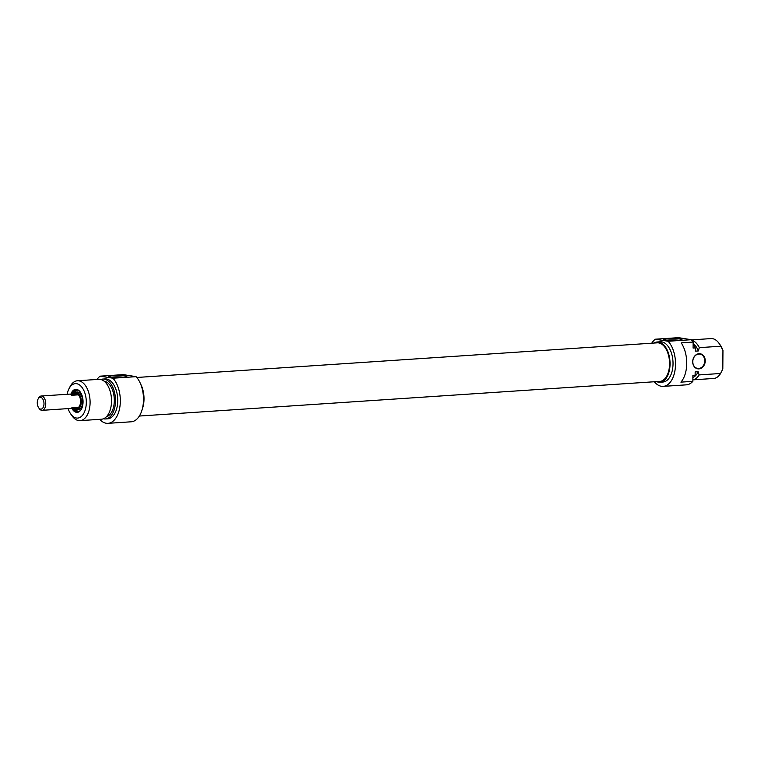<?xml version="1.0" encoding="UTF-8"?>
<svg xmlns="http://www.w3.org/2000/svg" width="761" height="761" viewBox="0 0 761 761"><rect width="100%" height="100%" fill="white"/><g stroke="black" fill="none" stroke-linecap="round" stroke-linejoin="round"><path stroke-width="1.14" d="M704.743 360.866A7.268 5.945 -80.9 0 1 697.618 368.438A7.268 5.945 -80.9 0 1 692.786 361.665A7.268 5.945 -80.9 0 1 699.92 354.084A7.268 5.945 -80.9 0 1 704.743 360.866M705.247 360.876A7.629 6.24 99.1 0 0 695.877 354.93A7.629 6.24 99.1 0 0 695.792 368.077A7.629 6.24 99.1 0 0 705.247 360.876M692.862 381.337L680.905 382.136A24.523 13.888 -93.8 0 0 681.181 342.85L693.138 342.05L693.09 348.053L695.335 347.91L695.307 351.163L698.303 350.964L699.311 347.644L720.743 346.217L722.95 350.45L722.817 368.961L720.553 373.489L699.121 374.916L698.151 371.729L695.164 371.929L695.145 375.183L692.9 375.335L692.862 381.337A24.523 13.888 -93.8 0 1 686.365 384.838L663.192 386.379A24.523 13.888 86.2 0 1 654.317 381.756M722.95 350.45A17.256 9.769 -93.8 0 0 720.477 345.408L719.164 343.515A19.986 11.31 86.2 0 1 720.743 346.217M691.435 339.891L711.05 338.588A19.986 11.31 86.2 0 1 719.164 343.515M699.311 347.644A19.986 11.31 -93.8 0 0 691.72 340.215M698.303 350.964A17.893 10.131 -93.8 0 0 693.119 343.525M695.335 347.91A19.986 11.31 -93.8 0 0 693.119 344.343M693.138 342.05A24.523 13.888 -93.8 0 0 691.273 339.71L668.11 341.261A24.523 13.888 86.2 0 1 675.273 368.324A24.523 13.888 86.2 0 1 663.192 386.379M651.749 343.201A24.523 13.888 86.2 0 1 655.326 339.206L678.489 337.665L691.273 339.71M667.007 340.167A7.781 0.828 -179.6 0 1 668.491 340.034A7.781 0.828 -179.6 0 1 678.841 340.253M721.571 371.587L722.151 370.455A17.256 9.769 -93.8 0 0 722.817 368.961M667.778 338.655A9.056 0.961 0.4 0 0 663.925 339.52A9.056 0.961 0.4 0 0 672.924 340.443A9.056 0.961 0.4 0 0 681.932 339.653A9.056 0.961 0.4 0 0 677.556 338.693A9.056 0.961 0.4 0 0 667.778 338.655M655.326 339.206L668.11 341.261M720.553 373.489A19.986 11.31 86.2 0 1 713.704 378.464L692.871 379.853A19.986 11.31 -93.8 0 0 699.121 374.916M656.6 381.603A20.166 11.415 -93.8 0 0 659.92 382.231A20.166 11.415 -93.8 0 0 670.032 362.655A20.166 11.415 -93.8 0 0 658.722 342.05A20.166 11.415 -93.8 0 0 657.238 341.984A20.166 11.415 -93.8 0 0 654.032 343.049M657.238 341.984L660.225 341.784A20.166 11.415 86.2 0 1 661.709 341.86A20.166 11.415 86.2 0 1 673.019 362.455A20.166 11.415 86.2 0 1 662.907 382.032L659.92 382.231M693.832 377.028A17.893 10.131 -93.8 0 0 698.151 371.729M692.881 378.036A19.986 11.31 -93.8 0 0 695.145 375.183M139.358 416.039L659.863 381.385A19.32 10.939 -93.8 0 0 669.566 363.872A19.32 10.939 -93.8 0 0 657.295 342.83L136.79 377.475M75.368 393.732A7.268 4.109 86.2 0 1 76.005 393.599A7.268 4.109 86.2 0 1 80.628 401.523A7.268 4.109 86.2 0 1 76.975 408.105A7.268 4.109 86.2 0 1 76.319 408.058M43.986 403.777A5.907 3.339 86.2 0 1 42.112 408.714A5.907 3.339 86.2 0 1 38.621 407.677A5.907 3.339 86.2 0 1 38.05 399.106A5.907 3.339 86.2 0 1 41.788 397.889A5.907 3.339 86.2 0 1 43.986 403.777M38.621 407.677L39.239 408.562A7.172 4.062 -93.8 0 0 42.15 410.331A7.172 4.062 -93.8 0 0 45.755 403.825A7.172 4.062 -93.8 0 0 41.199 396.015A7.172 4.062 -93.8 0 0 38.545 398.155L38.05 399.106M70.716 394.493L73.893 394.274A7.172 4.062 86.2 0 1 75.272 393.741L76.014 393.694A7.172 4.062 86.2 0 1 80.571 401.513A7.172 4.062 86.2 0 1 76.966 408.01L76.224 408.067A7.172 4.062 86.2 0 1 74.787 407.715M42.15 410.331L70.24 408.467A7.172 4.062 -93.8 0 0 71.61 407.925L77.593 407.535A7.172 4.062 86.2 0 1 76.224 408.067M75.272 393.741A7.172 4.062 86.2 0 1 77.679 394.883L71.705 395.282A7.172 4.062 -93.8 0 0 69.289 394.141L41.199 396.015M73.893 394.274L77.679 394.883M71.582 394.426A10.996 6.221 86.2 0 1 76.214 389.86A10.996 6.221 86.2 0 1 77.013 389.898A10.996 6.221 86.2 0 1 80.542 392.381M81.627 408.714A10.996 6.221 86.2 0 1 77.67 411.796A10.996 6.221 86.2 0 1 72.485 407.867M73.389 407.81L78.183 411.72A10.996 6.221 86.2 0 1 74.169 408.885M73.123 393.209A10.996 6.221 86.2 0 1 76.737 389.86L72.495 394.369M71.648 407.925A11.539 6.535 -93.8 0 0 81.522 408.923A11.539 6.535 -93.8 0 0 80.409 392.191A11.539 6.535 -93.8 0 0 76.576 389.385A11.539 6.535 -93.8 0 0 70.754 394.483M67.149 394.284A17.256 9.769 86.2 0 1 68.966 388.776A17.256 9.769 86.2 0 1 76.614 383.696A17.256 9.769 86.2 0 1 85.793 407.649A17.256 9.769 86.2 0 1 70.63 413.822A17.256 9.769 86.2 0 1 68.1 408.609M111.819 377.123A7.781 0.828 -179.6 0 1 123.653 377.209M122.892 377.266A9.056 0.961 0.4 0 0 126.745 376.609A9.056 0.961 0.4 0 0 117.746 375.477A9.056 0.961 0.4 0 0 108.737 376.476A9.056 0.961 0.4 0 0 122.892 377.266M97.018 379.454A24.523 13.888 86.2 0 1 100.138 376.162L112.923 378.217A24.523 13.888 86.2 0 1 120.086 405.28A24.523 13.888 86.2 0 1 108.014 423.335A24.523 13.888 86.2 0 1 99.681 419.34M108.014 423.335L131.177 421.794A24.523 13.888 -93.8 0 0 143.258 403.739A24.523 13.888 -93.8 0 0 136.086 376.666L112.923 378.217M136.086 376.666L123.311 374.621L100.138 376.162M70.63 413.822L71.943 415.715A19.986 11.31 -93.8 0 0 80.057 420.643A19.986 11.31 -93.8 0 0 90.083 401.247A19.986 11.31 -93.8 0 0 78.868 380.833A19.986 11.31 -93.8 0 0 77.403 380.766A19.986 11.31 -93.8 0 0 70.022 386.721L68.966 388.776M77.403 380.766L98.835 379.339A19.986 11.31 86.2 0 1 100.3 379.406A19.986 11.31 86.2 0 1 111.506 399.82A19.986 11.31 86.2 0 1 101.489 419.216L80.057 420.643M140.604 383.982A20.166 11.415 86.2 0 1 142.278 409.076M104.143 381.204A17.893 10.131 86.2 0 1 104.267 381.223A17.893 10.131 86.2 0 1 114.255 398.45A17.893 10.131 86.2 0 1 106.502 416.667M100.842 379.52A19.986 11.31 86.2 0 1 102.811 379.073A19.986 11.31 86.2 0 1 104.276 379.14A19.986 11.31 86.2 0 1 115.491 399.554A19.986 11.31 86.2 0 1 105.465 418.959A19.986 11.31 86.2 0 1 103.458 418.778M102.811 379.073L105.056 378.921A19.986 11.31 86.2 0 1 106.521 378.997A19.986 11.31 86.2 0 1 117.727 399.401A19.986 11.31 86.2 0 1 107.71 418.807L105.465 418.959M73.484 394.303A8.266 4.68 86.2 0 1 74.664 393.104A8.266 4.68 86.2 0 1 76.5 392.6A8.266 4.68 86.2 0 1 81.322 402.198A8.266 4.68 86.2 0 1 75.71 408.781A8.266 4.68 86.2 0 1 74.378 407.744M74.664 393.104L75.577 392.495A8.847 5.004 86.2 0 1 77.536 391.953A8.847 5.004 86.2 0 1 82.702 402.217A8.847 5.004 86.2 0 1 76.69 409.266L75.71 408.781M74.283 394.027A7.724 4.366 86.2 0 1 76.129 393.142A7.724 4.366 86.2 0 1 76.509 393.142A7.724 4.366 86.2 0 1 81.018 400.895A7.724 4.366 86.2 0 1 77.156 408.552A7.724 4.366 86.2 0 1 75.206 407.915M77.299 408.533A7.724 4.366 86.2 0 1 75.719 408.048M74.778 393.827A7.724 4.366 86.2 0 1 76.271 393.133M74.959 393.779A7.629 4.319 86.2 0 1 76.804 393.218A7.629 4.319 86.2 0 1 77.042 393.247M78.05 408.324A7.629 4.319 86.2 0 1 75.91 408.067M76.528 393.57A7.287 4.128 86.2 0 1 77.213 393.523M72.599 394.36A10.625 6.012 86.2 0 1 77.508 390.174A10.625 6.012 86.2 0 1 78.297 390.336M79.677 411.045A10.625 6.012 86.2 0 1 73.494 407.801M76.005 393.599L78.649 394.284M79.496 407.078L77.356 408.048"/></g></svg>

